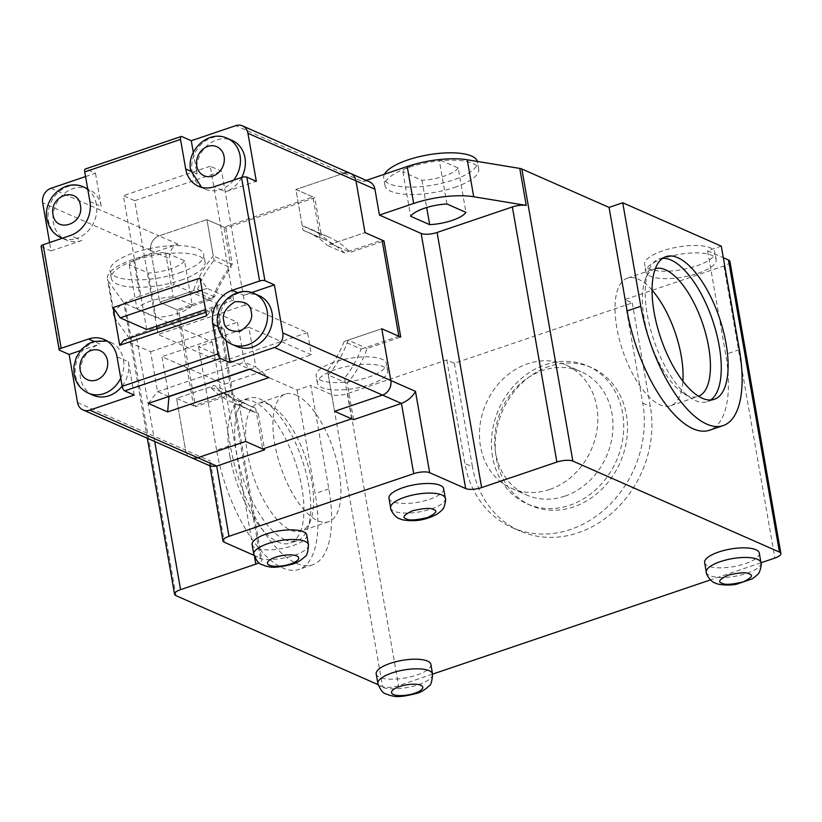 <?xml version="1.0" encoding="UTF-8"?>
<svg xmlns="http://www.w3.org/2000/svg" width="822" height="822" viewBox="0 0 822 822"><rect width="100%" height="100%" fill="white"/><g stroke="black" fill="none" stroke-linecap="round" stroke-linejoin="round"><path stroke-width="0.62" stroke-dasharray="4.11 3.08" d="M698.053 273.264A35.675 11.477 170.1 0 0 716.137 259.618A35.675 11.477 170.1 0 0 663.929 258.231A35.675 11.477 170.1 0 0 645.845 271.887A35.675 11.477 170.1 0 0 698.053 273.264M696.758 265.866A35.675 11.477 170.1 0 0 714.842 252.22A35.675 11.477 170.1 0 0 662.645 250.844A35.675 11.477 170.1 0 0 644.551 264.489A35.675 11.477 170.1 0 0 696.758 265.866M454.597 187.375A47.563 15.299 170.1 0 0 478.712 169.178A47.563 15.299 170.1 0 0 409.109 167.339A47.563 15.299 170.1 0 0 384.994 185.536A47.563 15.299 170.1 0 0 454.597 187.375M384.48 174.213A47.563 15.299 170.1 0 0 383.699 178.138A47.563 15.299 170.1 0 0 453.302 179.977A47.563 15.299 170.1 0 0 477.418 161.78A47.563 15.299 170.1 0 0 477.346 161.441M369.623 384.614A35.675 11.477 170.1 0 0 387.707 370.969A35.675 11.477 170.1 0 0 335.51 369.592A35.675 11.477 170.1 0 0 317.426 383.237A35.675 11.477 170.1 0 0 369.623 384.614M368.338 377.226A35.675 11.477 170.1 0 0 386.422 363.571A35.675 11.477 170.1 0 0 334.215 362.194A35.675 11.477 170.1 0 0 316.131 375.839A35.675 11.477 170.1 0 0 368.338 377.226M180.912 280.168A47.563 15.299 170.1 0 0 205.027 261.971A47.563 15.299 170.1 0 0 135.414 260.132A47.563 15.299 170.1 0 0 111.309 278.329A47.563 15.299 170.1 0 0 180.912 280.168M179.617 272.77A47.563 15.299 170.1 0 0 203.733 254.573A47.563 15.299 170.1 0 0 134.13 252.734A47.563 15.299 170.1 0 0 110.014 270.931A47.563 15.299 170.1 0 0 179.617 272.77M212.21 341.952L230.273 445.483A103.058 42.436 71.3 0 0 296.341 563.317A103.058 42.436 71.3 0 0 312.658 564.796A103.058 42.436 71.3 0 0 328.841 488.895L310.778 385.364L297.091 390.008L198.523 346.596L212.21 341.952L125.016 303.554A11.888 3.822 170.1 0 1 123.803 302.671L108.453 281.432A51.529 16.574 -9.9 0 1 107.405 279.007A51.529 16.574 -9.9 0 1 133.524 259.3L177.994 244.216A11.888 10.141 -66.2 0 0 169.671 258.796L150.714 250.443L159.745 302.208L193.365 290.813A95.136 81.121 113.8 0 1 213.278 255.961L206.939 219.628L225.896 227.982L314.836 197.825L295.889 189.471L343.781 173.237L295.889 189.471L302.229 225.803A95.136 81.121 113.8 0 1 309.113 228.413A95.136 81.121 113.8 0 1 331.4 244.011L365.009 232.605L327.29 245.398L344.356 252.909L382.076 240.127M297.091 390.008L315.155 493.529A103.058 42.436 -108.7 0 1 298.972 569.43A103.058 42.436 -108.7 0 1 282.655 567.961A103.058 42.436 -108.7 0 1 216.597 450.117L230.273 445.483M284.977 539.756A75.316 31.01 -108.7 0 1 236.705 453.641A75.316 31.01 -108.7 0 1 248.532 398.177A75.316 31.01 -108.7 0 1 260.461 399.256A75.316 31.01 -108.7 0 1 264.407 401.372A75.316 31.01 -108.7 0 1 308.733 485.37A75.316 31.01 -108.7 0 1 307.562 528.638A75.316 31.01 -108.7 0 1 296.896 540.835A75.316 31.01 -108.7 0 1 284.977 539.756M229.862 455.963A75.316 31.01 71.3 0 0 290.063 543.157A75.316 31.01 71.3 0 0 301.89 487.682A75.316 31.01 71.3 0 0 241.689 400.499A75.316 31.01 71.3 0 0 229.862 455.963M492.594 457.011A75.316 64.219 113.8 0 1 545.335 364.721A75.316 64.219 113.8 0 1 587.946 366.047A75.316 64.219 113.8 0 1 622.593 412.932A75.316 64.219 113.8 0 1 569.852 505.222A75.316 64.219 113.8 0 1 527.231 503.896A75.316 64.219 113.8 0 1 492.594 457.011M549.127 366.386A75.316 64.219 -66.2 0 0 495.933 434.612A75.316 64.219 -66.2 0 0 531.022 505.571A75.316 64.219 -66.2 0 0 573.643 506.886A75.316 64.219 -66.2 0 0 626.837 438.671A75.316 64.219 -66.2 0 0 591.737 367.711A75.316 64.219 -66.2 0 0 549.127 366.386M662.645 258.314A75.316 31.01 71.3 0 0 659.059 258.981A75.316 31.01 71.3 0 0 648.404 271.178A75.316 31.01 71.3 0 0 647.233 314.446A75.316 31.01 71.3 0 0 691.559 398.444A75.316 31.01 71.3 0 0 707.434 401.639A75.316 31.01 71.3 0 0 710.691 399.995M458.203 168.007A28.934 9.309 -9.9 0 1 444.394 176.052A28.934 9.309 -9.9 0 1 421.943 180.295L402.914 171.921A28.934 9.309 -9.9 0 1 439.174 159.622L458.203 168.007L465.951 212.374M184.518 260.8A28.934 9.309 -9.9 0 1 170.709 268.856A28.934 9.309 -9.9 0 1 148.258 273.099L129.229 264.715A28.934 9.309 -9.9 0 1 165.489 252.416L184.518 260.8L192.266 305.168A28.934 9.309 -9.9 0 1 178.456 313.223A28.934 9.309 -9.9 0 1 156.005 317.467L136.966 309.082A28.934 9.309 -9.9 0 1 173.237 296.783L192.266 305.168M306.791 535.112A27.753 8.929 -9.9 0 1 292.724 545.726A27.753 8.929 -9.9 0 1 252.128 544.647M430.882 664.423A27.753 8.929 -9.9 0 1 416.816 675.037A27.753 8.929 -9.9 0 1 376.209 673.968M443.633 488.71A27.753 8.929 -9.9 0 1 429.567 499.324A27.753 8.929 -9.9 0 1 388.97 498.255M759.302 553.072A27.753 8.929 -9.9 0 1 745.235 563.687A27.753 8.929 -9.9 0 1 704.639 562.618M268.589 404.332A67.383 27.743 -108.7 0 1 272.123 406.222A67.383 27.743 -108.7 0 1 305.835 458.275A67.383 27.743 -108.7 0 1 310.737 520.09A67.383 27.743 -108.7 0 1 301.201 531.002A67.383 27.743 -108.7 0 1 290.526 530.046A67.383 27.743 -108.7 0 1 249.826 464.502A67.383 27.743 -108.7 0 1 257.923 403.366A67.383 27.743 -108.7 0 1 268.589 404.332M564.776 496.159A67.383 57.458 113.8 0 1 526.645 494.978A67.383 57.458 113.8 0 1 495.645 453.025A67.383 57.458 113.8 0 1 542.828 370.445A67.383 57.458 113.8 0 1 580.959 371.626A67.383 57.458 113.8 0 1 611.958 413.579A67.383 57.458 113.8 0 1 564.776 496.159M655.329 268.64A67.383 27.743 71.3 0 0 654.764 268.815A67.383 27.743 71.3 0 0 645.229 279.727A67.383 27.743 71.3 0 0 644.181 318.443A67.383 27.743 71.3 0 0 683.842 393.594A67.383 27.743 71.3 0 0 698.042 396.451A67.383 27.743 71.3 0 0 698.597 396.245M295.961 395.053A67.383 27.743 -108.7 0 1 336.66 460.587A67.383 27.743 -108.7 0 1 328.564 521.723A67.383 27.743 -108.7 0 1 317.898 520.758A67.383 27.743 -108.7 0 1 277.199 455.224A67.383 27.743 -108.7 0 1 285.285 394.087A67.383 27.743 -108.7 0 1 295.961 395.053M549.61 489.48A67.383 57.458 113.8 0 1 511.479 488.299A67.383 57.458 113.8 0 1 480.079 424.799A67.383 57.458 113.8 0 1 527.673 363.766A67.383 57.458 113.8 0 1 565.803 364.947A67.383 57.458 113.8 0 1 597.204 428.447A67.383 57.458 113.8 0 1 549.61 489.48M652.041 290.176A67.383 27.743 71.3 0 0 627.402 278.093A67.383 27.743 71.3 0 0 616.819 327.721A67.383 27.743 71.3 0 0 670.68 405.729A67.383 27.743 71.3 0 0 682.887 381.151M721.305 246.168L707.619 250.813L723.319 257.728M729.926 261.427A11.888 3.822 -9.9 0 1 723.894 265.979L624.679 299.619L632.262 302.958L454.371 363.273L446.788 359.933L347.572 393.574A11.888 3.822 -9.9 0 1 331.626 394.55L310.778 385.364M177.994 244.216L159.047 235.873L206.939 219.628L159.047 235.873A11.888 10.141 -66.2 0 0 150.714 250.443L159.745 302.208L178.703 310.552L195.482 406.685L229.091 395.29A95.136 81.121 -66.2 0 0 251.378 410.887A95.136 81.121 -66.2 0 0 258.272 413.497L264.365 448.432M350.511 173.442A11.888 10.141 -66.2 0 0 343.781 173.237L362.738 181.58L366.273 180.388M707.619 250.813L725.692 354.333A103.058 42.436 -108.7 0 1 709.499 430.235M362.738 181.58A11.888 10.141 113.8 0 1 369.468 181.796M302.229 225.803L321.176 234.147L314.836 197.825M382.312 241.514L350.357 252.354A95.136 81.121 -66.2 0 0 328.07 236.757A95.136 81.121 -66.2 0 0 321.176 234.147M225.896 227.982L232.236 264.314A95.136 81.121 -66.2 0 0 212.323 299.157L178.703 310.552M353.563 419.662L347.213 383.34A95.136 81.121 -66.2 0 0 367.136 348.487L400.746 337.092M232.236 264.314L213.278 255.961M133.524 259.3L139.976 296.269L174.182 284.669L169.671 258.796M139.976 296.269A51.529 16.574 170.1 0 0 113.857 315.987A51.529 16.574 170.1 0 0 114.905 318.402L130.256 339.65A11.888 3.822 -9.9 0 1 130.02 339.096A11.888 3.822 -9.9 0 1 136.051 334.544L211.305 309.021A11.888 3.822 170.1 0 0 217.337 304.479A11.888 3.822 170.1 0 0 215.888 303.041L174.182 284.669M432.578 674.132L398.557 685.661A11.888 3.822 -9.9 0 1 382.6 686.637L378.12 684.664M198.523 346.596L216.597 450.117M446.788 359.933L464.851 463.464A103.058 87.872 -66.2 0 0 512.26 527.621A103.058 87.872 -66.2 0 0 607.869 506.486A103.058 87.872 -66.2 0 0 642.753 403.14L624.679 299.619M760.997 562.772L710.475 579.9M454.371 363.273L472.434 466.804L464.851 463.464M632.262 302.958L650.336 406.479A103.058 87.872 113.8 0 1 615.452 509.825A103.058 87.872 113.8 0 1 519.843 530.961A103.058 87.872 113.8 0 1 472.434 466.804M254.039 555.353L260.41 558.159A11.888 3.822 -9.9 0 1 261.869 559.597A11.888 3.822 -9.9 0 1 258.971 562.813M331.4 244.011L350.357 252.354M351.662 418.83L344.552 378.058A91.17 77.741 -66.2 0 0 361.125 349.042L344.069 341.531L381.788 328.738L348.179 340.144L367.136 348.487M348.179 340.144A95.136 81.121 113.8 0 1 328.266 374.986L347.213 383.34M328.266 374.986L334.605 411.319L327.485 370.547L344.552 378.058M211.192 466.382L209.589 464.348L210.206 460.957L224.396 542.294M344.356 252.909A91.17 77.741 -66.2 0 0 324.577 239.551A91.17 77.741 -66.2 0 0 320.056 237.753L312.946 196.982L223.995 227.149L231.116 267.91A91.17 77.741 -66.2 0 0 214.532 296.927L176.812 309.719L193.581 405.852L231.311 393.06A91.17 77.741 -66.2 0 0 251.08 406.428A91.17 77.741 -66.2 0 0 255.601 408.215L238.544 400.704L245.655 441.476L239.315 405.143L258.272 413.497M239.315 405.143A95.136 81.121 113.8 0 1 232.421 402.544A95.136 81.121 113.8 0 1 210.144 386.946L229.091 395.29M210.144 386.946L176.525 398.341L195.482 406.685M193.581 405.852L176.525 398.341L185.556 450.107A11.888 10.141 -66.2 0 0 191.033 457.505A11.888 10.141 113.8 0 1 185.556 450.107L210.206 460.957M212.323 299.157L193.365 290.813M402.914 171.921L410.661 216.289M446.921 203.99L439.174 159.622M421.943 180.295L426.69 207.524M156.005 317.467L148.258 273.099M165.489 252.416L173.237 296.783M129.229 264.715L136.966 309.082M236.942 346.565A27.753 23.663 113.8 0 1 224.17 329.293L226.163 340.719M251.583 292.591L243.61 295.293L238.678 293.125A27.753 23.663 -66.2 0 0 219.248 327.125L224.17 329.293M134.191 395.053L128.386 361.772L123.454 359.604A27.753 23.663 -66.2 0 0 110.693 342.332A27.753 23.663 -66.2 0 0 94.992 341.839L99.924 344.017L80.443 350.614M93.256 395.29A27.753 23.663 113.8 0 1 80.32 369.15A27.753 23.663 113.8 0 1 99.924 344.017M193.314 152.45L197.075 174.007L192.143 171.839A27.753 23.663 -66.2 0 0 204.904 189.111A27.753 23.663 -66.2 0 0 220.604 189.594L225.536 191.773L256.33 181.333M197.075 174.007A27.753 23.663 113.8 0 1 206.466 146.182A27.753 23.663 113.8 0 1 232.205 140.49M241.709 177.418A27.753 23.663 113.8 0 1 225.536 191.773M312.946 196.982L295.889 189.471L302.999 230.242A91.17 77.741 113.8 0 1 307.52 232.04A91.17 77.741 113.8 0 1 327.29 245.398M361.125 349.042L398.855 336.26M255.601 408.215L262.711 448.987M344.069 341.531A91.17 77.741 113.8 0 1 327.485 370.547M243.61 295.293A27.753 23.663 113.8 0 1 259.31 295.786M85.56 176.566L95.475 173.206L85.991 169.034A3.966 1.634 71.3 0 0 85.365 168.972M223.995 227.149L206.939 219.628L214.049 260.399L231.116 267.91M320.056 237.753L302.999 230.242M77.515 402.523L185.556 450.107L176.525 398.341L214.244 385.549L231.311 393.06M41.1 246.271A3.966 1.274 170.1 0 0 41.583 246.754L51.056 250.926L49.597 242.552M214.532 296.927L197.475 289.416L159.745 302.208L176.812 309.719M197.475 289.416A91.17 77.741 113.8 0 1 214.049 260.399M238.544 400.704A91.17 77.741 113.8 0 1 234.023 398.917A91.17 77.741 113.8 0 1 214.244 385.549M205.983 312.237L210.946 310.552L206.61 315.812M210.946 310.552L237.476 322.234L244.453 362.173L255.827 367.177L248.85 327.248L311.404 354.796L307.531 332.612L244.977 305.065L221.621 171.223L210.247 166.208L233.612 300.051L207.072 288.368L200.034 278.093M207.072 288.368L202.12 290.053M157.084 328.81L158.081 334.523L220.635 362.07L224.509 384.264L161.955 356.707L168.89 396.43M146.717 329.519L123.351 195.677L134.726 200.681L156.622 326.159M168.644 396.523L157.557 391.632L150.58 351.703L124.05 340.01M51.056 250.926L81.851 240.486L76.919 238.318A27.753 23.663 -66.2 0 0 96.349 204.318L101.281 206.486L95.475 173.206M81.851 240.486A27.753 23.663 113.8 0 1 66.15 239.993A27.753 23.663 113.8 0 1 55.68 205.068A27.753 23.663 113.8 0 1 88.519 189.214A27.753 23.663 113.8 0 1 101.281 206.486M50.995 188.289L159.047 235.873A11.888 10.141 -66.2 0 0 150.714 250.443L42.672 202.859M128.386 361.772A27.753 23.663 113.8 0 1 122.129 386.104M249.867 369.201L255.827 367.177L268.928 377.586M148.32 403.407L157.557 391.632L244.453 362.173L249.59 369.078M150.58 351.703L237.476 322.234M233.612 300.051L205.521 309.575M210.247 166.208L123.351 195.677M134.726 200.681L221.621 171.223M244.977 305.065L158.081 334.523M307.531 332.612L220.635 362.07M224.509 384.264L311.404 354.796M248.85 327.248L161.955 356.707M445.319 498.327A27.753 8.929 -9.9 0 1 431.252 508.941A27.753 8.929 -9.9 0 1 394.036 511.212A27.753 8.929 -9.9 0 1 390.645 507.862M760.977 562.69A27.753 8.929 -9.9 0 1 746.91 573.304A27.753 8.929 -9.9 0 1 709.694 575.575A27.753 8.929 -9.9 0 1 706.314 572.225M328.841 488.895L315.155 493.529M308.476 544.719A27.753 8.929 -9.9 0 1 294.41 555.333A27.753 8.929 -9.9 0 1 253.803 554.264M432.557 674.04A27.753 8.929 -9.9 0 1 418.49 684.654A27.753 8.929 -9.9 0 1 377.884 683.585M114.905 318.402L108.453 281.432M130.256 339.65L123.803 302.671M175.99 595.642L125.016 303.554M331.626 394.55L382.6 686.637M347.572 393.574L398.557 685.661M723.894 265.979L774.869 558.066M642.753 403.14L650.336 406.479M739.368 349.699L725.692 354.333M260.41 558.159L215.888 303.041M154.711 441.506L136.051 334.544M211.305 309.021L254.594 557.028M232.01 344.397A27.753 23.663 113.8 0 1 219.248 327.125L217.964 326.56M190.858 171.274L192.143 171.839A27.753 23.663 113.8 0 1 201.534 144.014A27.753 23.663 113.8 0 1 227.273 138.322M93.975 341.397L94.992 341.839A27.753 23.663 -66.2 0 0 75.562 375.839A27.753 23.663 -66.2 0 0 88.324 393.122M89.906 201.472L96.349 204.318A27.753 23.663 -66.2 0 0 87.831 189.563M83.587 187.036A27.753 23.663 -66.2 0 0 57.848 192.728A27.753 23.663 -66.2 0 0 48.457 220.553A27.753 23.663 -66.2 0 0 61.218 237.825M233.602 180.172A27.753 23.663 113.8 0 1 220.604 189.594L214.162 186.758M343.781 173.237L235.739 125.653M237.661 292.673L238.678 293.125A27.753 23.663 113.8 0 1 254.378 293.608M85.991 169.034L181.785 136.555M59.657 350.275L41.583 246.754M120.742 378.161A27.753 23.663 -66.2 0 0 123.454 359.604L117.012 356.769M62.277 238.257A27.753 23.663 -66.2 0 0 76.919 238.318L70.476 235.472M716.137 259.618L714.842 252.22M478.712 169.178L477.418 161.78M387.707 370.969L386.422 363.571M205.027 261.971L203.733 254.573M312.658 564.796L298.972 569.43M296.896 540.835L290.063 543.157M527.231 503.896L531.022 505.571M707.434 401.639L714.277 399.317M272.123 406.222L264.407 401.372M310.737 520.09L307.562 528.638M683.842 393.594L691.559 398.444M328.564 521.723L301.201 531.002M511.479 488.299L526.645 494.978M670.68 405.729L698.042 396.451M645.845 271.887L644.551 264.489M384.994 185.536L383.699 178.138M317.426 383.237L316.131 375.839M111.309 278.329L110.014 270.931M113.857 315.987L107.405 279.007M328.07 236.757L309.113 228.413M209.589 464.348L209.846 465.797M251.378 410.887L232.421 402.544M147.323 438.26L130.02 339.096M248.532 398.177L241.689 400.499M512.26 527.621L519.843 530.961M587.946 366.047L591.737 367.711M659.059 258.981L665.902 256.67M217.337 304.479L261.869 559.597M645.229 279.727L648.404 271.178M285.285 394.087L257.923 403.366M565.803 364.947L580.959 371.626M627.402 278.093L654.764 268.815M107.23 341.12L110.693 342.332L104.25 339.496M324.577 239.551L307.52 232.04M251.08 406.428L234.023 398.917M198.462 186.275L204.904 189.111L201.678 187.375M88.519 189.214L87.707 188.855M66.15 239.993L62.236 238.277"/><path stroke-width="1.23" d="M477.346 161.441A47.563 15.299 170.1 0 0 407.815 159.941A47.563 15.299 170.1 0 0 384.48 174.213M726.103 343.853A75.316 31.01 -108.7 0 1 714.277 399.317A75.316 31.01 -108.7 0 1 654.076 312.134A75.316 31.01 -108.7 0 1 665.902 256.67A75.316 31.01 -108.7 0 1 726.103 343.853M710.691 399.995A75.316 31.01 71.3 0 0 719.26 346.175A75.316 31.01 71.3 0 0 662.645 258.314M465.951 212.374A28.934 9.309 -9.9 0 1 452.141 220.419A28.934 9.309 -9.9 0 1 429.69 224.663L410.661 216.289A28.934 9.309 -9.9 0 1 446.921 203.99L465.951 212.374M253.803 554.264L252.128 544.647A27.753 8.929 -9.9 0 1 266.194 534.033A27.753 8.929 -9.9 0 1 306.791 535.112L308.476 544.719C307.962 552.158 306.801 556.114 304.972 556.586C300.873 560.522 296.732 563.019 292.54 564.098C280.867 567.077 272.955 567.951 268.773 566.707L264.879 565.844C261.745 563.717 258.694 566.399 253.803 554.264A27.753 8.929 -9.9 0 1 267.869 543.65A27.753 8.929 -9.9 0 1 308.476 544.719M377.884 683.585L376.209 673.968A27.753 8.929 -9.9 0 1 390.275 663.354A27.753 8.929 -9.9 0 1 430.882 664.423L432.557 674.04C432.053 681.469 430.882 685.425 429.063 685.908C424.964 689.833 420.813 692.34 416.62 693.408C404.958 696.398 397.036 697.272 392.865 696.029L388.97 695.155C385.837 693.038 382.775 695.71 377.884 683.585A27.753 8.929 -9.9 0 1 391.95 672.971A27.753 8.929 -9.9 0 1 432.557 674.04M390.645 507.862L388.97 498.255A27.753 8.929 -9.9 0 1 403.037 487.641A27.753 8.929 -9.9 0 1 443.633 488.71L445.319 498.327C446.593 499.036 443.777 509.321 442.914 508.787C442.904 509.537 440.756 511.448 436.482 514.521C428.509 518.538 420.813 520.583 413.374 520.665C406.479 520.686 401.855 520.007 399.502 518.62C395.115 517.819 389.823 508.982 390.645 507.862A27.753 8.929 -9.9 0 1 404.712 497.248A27.753 8.929 -9.9 0 1 441.928 494.978A27.753 8.929 -9.9 0 1 445.319 498.327M706.314 572.225L704.639 562.618A27.753 8.929 -9.9 0 1 718.705 552.004A27.753 8.929 -9.9 0 1 759.302 553.072L760.977 562.69C762.251 563.399 759.436 573.674 758.572 573.15C758.572 573.9 756.425 575.811 752.151 578.883L736.563 584.195C729.864 585.767 717.935 584.956 715.171 582.983C710.783 582.182 705.492 573.335 706.314 572.225A27.753 8.929 -9.9 0 1 720.38 561.611A27.753 8.929 -9.9 0 1 757.596 559.34A27.753 8.929 -9.9 0 1 760.977 562.69M698.597 396.245A67.383 27.743 71.3 0 0 708.626 346.822A67.383 27.743 71.3 0 0 655.329 268.64M682.887 381.151A67.383 27.743 71.3 0 0 681.263 356.101A67.383 27.743 71.3 0 0 652.041 290.176M366.273 180.388L407.209 166.506A51.529 16.574 -9.9 0 1 467.256 159.776L519.771 168.418A11.888 3.822 170.1 0 1 521.867 169.003L609.051 207.401L622.737 202.757L721.305 246.168L739.368 349.699A103.058 42.436 71.3 0 1 723.185 425.601A103.058 42.436 71.3 0 1 640.811 306.287L622.737 202.757M723.319 257.728L728.467 259.988A11.888 3.822 -9.9 0 1 729.926 261.427L780.9 553.525A11.888 3.822 -9.9 0 1 774.869 558.066L760.997 562.772M609.051 207.401L627.124 310.932L640.811 306.287M723.185 425.601L709.499 430.235A103.058 42.436 -108.7 0 1 627.124 310.932M521.867 169.003L572.842 461.091L779.451 552.086A11.888 3.822 -9.9 0 1 780.9 553.525M519.771 168.418L526.224 205.397L473.708 196.746L467.256 159.776M343.781 173.237A11.888 10.141 113.8 0 1 350.511 173.442L369.468 181.796A11.888 10.141 113.8 0 1 374.935 189.194L379.456 215.076L413.661 203.476A51.529 16.574 -9.9 0 1 473.708 196.746M350.511 173.442A11.888 10.141 113.8 0 1 355.977 180.85A11.888 10.141 -66.2 0 0 350.511 173.442L242.469 125.858A11.888 10.141 -66.2 0 0 235.739 125.653L191.269 140.726L193.314 152.45M572.842 461.091A11.888 3.822 170.1 0 0 556.895 462.067L481.63 487.59A11.888 3.822 -9.9 0 1 465.673 488.566L429.659 472.701L415.47 391.354C412.552 396.759 407.876 400.776 401.455 403.427L382.497 395.074L334.605 411.319L382.497 395.074A11.888 10.141 -66.2 0 0 390.83 380.504L381.788 328.738L400.746 337.092L383.966 240.959L365.009 232.605L355.977 180.85L374.935 189.194M383.966 240.959L382.312 241.514M264.365 448.432L264.612 449.819L216.71 466.064L211.192 466.382L191.033 457.505A11.888 10.141 -66.2 0 0 197.763 457.71A11.888 10.141 113.8 0 1 191.033 457.505L82.991 409.921A11.888 10.141 -66.2 0 0 89.721 410.127L197.763 457.71L245.655 441.476L197.763 457.71L216.71 466.064L228.978 536.314L413.713 473.678L401.455 403.427L353.563 419.662L334.605 411.319L351.662 418.83L262.711 448.987L245.655 441.476L264.612 449.819M378.12 684.664L175.99 595.642A11.888 3.822 170.1 0 1 174.541 594.214L147.323 438.26M710.475 579.9L432.578 674.132M258.971 562.813A11.888 3.822 -9.9 0 1 255.837 564.139L180.573 589.662A11.888 3.822 170.1 0 0 174.541 594.214M429.659 472.701A11.888 3.822 170.1 0 0 413.713 473.678M228.978 536.314A11.888 3.822 170.1 0 0 222.947 540.866A11.888 3.822 170.1 0 0 224.396 542.294L254.039 555.353M526.224 205.397A11.888 3.822 170.1 0 0 512.363 206.949L556.895 462.067M379.456 215.076L421.152 233.438A11.888 3.822 170.1 0 0 437.099 232.462L512.363 206.949M426.69 207.524L429.69 224.663M254.378 293.608L259.31 295.786A27.753 23.663 113.8 0 1 272.072 313.059A27.753 23.663 113.8 0 1 262.68 340.883A27.753 23.663 113.8 0 1 236.942 346.565L232.01 344.397C224.211 340.637 219.474 334.4 217.799 325.687C213.258 305.558 235.78 284.576 254.378 293.608A27.753 23.663 113.8 0 1 267.14 310.891A27.753 23.663 113.8 0 1 257.748 338.705A27.753 23.663 113.8 0 1 232.01 344.397M122.129 386.104A27.753 23.663 113.8 0 1 108.956 395.772A27.753 23.663 113.8 0 1 93.256 395.29L88.324 393.122A27.753 23.663 -66.2 0 0 104.024 393.604A27.753 23.663 -66.2 0 0 120.742 378.161M226.163 340.719L229.985 362.574L220.502 358.402A3.966 1.634 -108.7 0 1 217.964 353.871L212.806 324.289A27.753 23.663 113.8 0 1 232.236 290.289L259.598 281.011A3.966 1.274 -9.9 0 1 264.92 280.682L274.394 284.854L282.789 332.92A11.888 10.141 113.8 0 1 274.456 347.49L382.497 395.074A11.888 10.141 -66.2 0 0 390.83 380.504L381.788 328.738L398.855 336.26L382.076 240.127L365.009 232.605L355.977 180.85L247.936 133.267L256.33 181.333L246.847 177.151A3.966 1.274 170.1 0 0 241.534 177.48L214.162 186.758A27.753 23.663 113.8 0 1 198.462 186.275A27.753 23.663 113.8 0 1 185.7 168.993L180.532 139.421A3.966 1.634 -108.7 0 1 181.159 136.503A3.966 1.634 -108.7 0 1 181.785 136.555L191.269 140.726M233.602 180.172A27.753 23.663 113.8 0 0 240.034 155.594A27.753 23.663 113.8 0 0 227.273 138.322L232.205 140.49A27.753 23.663 113.8 0 1 241.709 177.418M247.936 133.267A11.888 10.141 -66.2 0 0 242.469 125.858M274.394 284.854L251.583 292.591M229.985 362.574L274.456 347.49M200.034 278.093L206.61 315.812L119.714 345.281L113.138 307.562L200.034 278.093M181.159 136.503L85.365 168.972A3.966 1.634 71.3 0 0 84.748 171.901L89.906 201.472A27.753 23.663 113.8 0 1 70.476 235.472L43.114 244.761A3.966 1.274 170.1 0 0 41.1 246.271L59.163 349.802A3.966 1.274 -9.9 0 1 61.177 348.281L88.55 339.003A27.753 23.663 113.8 0 1 104.25 339.496A27.753 23.663 113.8 0 1 117.012 356.769L122.17 386.34A3.966 1.634 71.3 0 0 124.718 390.882L134.191 395.053L89.721 410.127M49.597 242.552L42.672 202.859A11.888 10.141 -66.2 0 1 50.995 188.289L85.56 176.566M82.991 409.921A11.888 10.141 -66.2 0 1 77.515 402.523L69.13 354.457L59.657 350.275A3.966 1.274 -9.9 0 1 59.163 349.802M249.59 369.078L268.928 377.586L167.657 411.925L148.32 403.407L249.59 369.078M119.714 345.281L124.05 340.01L205.983 312.237M202.12 290.053L120.176 317.826L113.138 307.562M156.622 326.159L157.084 328.81M120.176 317.826L146.717 329.519L205.521 309.575M80.443 350.614L69.13 354.457M167.657 411.925L168.931 396.646L249.867 369.201M433.605 509.548C437.962 510.863 435.927 513.524 427.502 517.531C416.127 520.234 409.037 520.675 406.232 518.826C401.866 517.511 403.9 514.849 412.336 510.852C423.71 508.14 430.79 507.708 433.605 509.548M749.263 573.91C753.63 575.225 751.596 577.887 743.16 581.884C731.796 584.596 724.706 585.028 721.901 583.188C717.534 581.873 719.569 579.212 728.004 575.205C739.368 572.502 746.458 572.071 749.263 573.91M275.493 557.244A15.854 5.096 -9.9 0 1 296.763 555.949A15.854 5.096 -9.9 0 1 290.659 563.923A15.854 5.096 -9.9 0 1 269.39 565.228A15.854 5.096 -9.9 0 1 275.493 557.244M399.574 686.565A15.854 5.096 -9.9 0 1 420.843 685.26A15.854 5.096 -9.9 0 1 414.74 693.244A15.854 5.096 -9.9 0 1 393.471 694.539A15.854 5.096 -9.9 0 1 399.574 686.565M779.451 552.086L728.467 259.988M407.209 166.506L413.661 203.476M415.47 391.354L282.789 332.92M421.152 233.438L465.673 488.566M180.573 589.662L154.711 441.506M254.594 557.028L255.837 564.139M437.099 232.462L481.63 487.59M251.193 311.857C253.186 318.587 249.487 325.07 240.086 331.287C229.687 331.78 224.262 328.399 223.82 321.145C221.827 314.415 225.526 307.931 234.928 301.715C245.326 301.222 250.751 304.602 251.193 311.857M196.725 165.849A15.854 13.522 113.8 0 1 207.822 146.419A15.854 13.522 113.8 0 1 224.087 156.57A15.854 13.522 113.8 0 1 212.99 176A15.854 13.522 113.8 0 1 196.725 165.849M80.135 369.859A15.854 13.522 113.8 0 1 91.242 350.429A15.854 13.522 113.8 0 1 107.507 360.581A15.854 13.522 113.8 0 1 96.4 380.011A15.854 13.522 113.8 0 1 80.135 369.859M53.04 214.573C49.043 195.595 77.669 186.019 80.402 205.284C84.389 224.262 55.762 233.838 53.04 214.573M87.831 189.563A27.753 23.663 -66.2 0 0 83.587 187.036C65.02 178.035 42.497 198.883 47.008 219.114C48.693 227.848 53.43 234.085 61.218 237.825A27.753 23.663 -66.2 0 0 62.277 238.257M246.847 177.151L264.92 280.682M232.236 290.289L237.661 292.673M241.534 177.48L259.598 281.011M180.532 139.421L84.748 171.901M43.114 244.761L61.177 348.281M122.17 386.34L217.964 353.871M190.858 171.274L185.7 168.993M220.502 358.402L124.718 390.882M212.806 324.289L217.964 326.56M93.975 341.397L88.55 339.003M209.846 465.797L222.947 540.866M227.273 138.322C208.706 129.321 186.183 150.169 190.694 170.401L201.678 187.375M88.324 393.122C80.535 389.381 75.799 383.144 74.114 374.411L73.877 366.211L76.384 357.18L81.542 349.34L87.862 344.12L93.924 341.407L107.23 341.12M87.707 188.855L83.587 187.036M62.236 238.277L61.218 237.825"/></g></svg>
